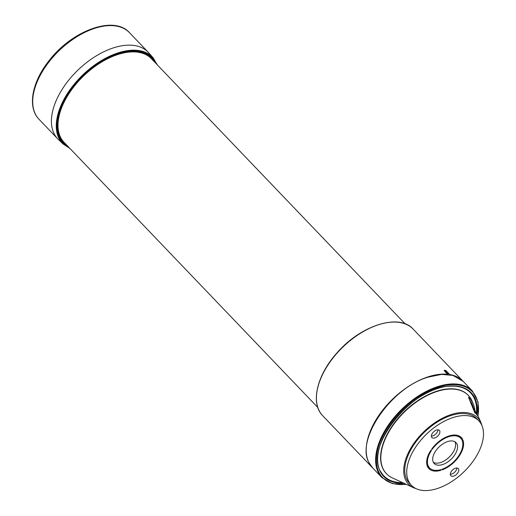 <?xml version="1.0" encoding="UTF-8"?>
<svg xmlns="http://www.w3.org/2000/svg" width="516" height="516" viewBox="0 0 516 516"><rect width="100%" height="100%" fill="white"/><g stroke="black" fill="none" stroke-linecap="round" stroke-linejoin="round"><path stroke-width="0.77" d="M469.573 400.029A54.386 30.96 -43.7 0 1 472.837 405.931L475.326 413.123M402.596 482.634A60.024 34.172 -43.7 0 1 381.176 472.359C363.251 448.391 411.658 386.89 449.43 386.239C456.602 385.704 462.53 386.968 467.199 390.032A60.024 34.172 -43.7 0 1 476.352 413.871M449.255 386.187A60.024 34.172 -43.7 0 1 467.199 390.032M468.451 395.52A56.657 32.25 136.3 0 0 468.335 395.391A56.657 32.25 136.3 0 0 426.577 395.462A56.657 32.25 136.3 0 0 385.497 437.645A56.657 32.25 136.3 0 0 386.478 473.727A56.657 32.25 136.3 0 0 386.6 473.849M122.234 52.651A61.294 34.895 -43.7 0 1 155.381 62.855M68.022 146.454A61.294 34.895 -43.7 0 1 59.288 112.894M405.15 323.861L151.407 58.708A60.456 34.417 136.3 0 0 100.175 62.933A60.456 34.417 136.3 0 0 58.921 116.797A60.456 34.417 136.3 0 0 64.049 142.306L317.791 407.459M481.918 425.565A47.936 27.29 136.3 0 0 481.073 422.978L479.558 419.295A49.426 28.135 136.3 0 0 476.294 414.155A49.426 28.135 136.3 0 0 474.791 412.742L468.444 397.178A55.56 31.631 -43.7 0 1 473.353 404.157A55.56 31.631 -43.7 0 1 474.901 410.207L474.443 410.568M474.901 410.207L476.603 414.503M381.911 477.584L372.72 467.98L369.114 462.813C355.279 440.309 391.031 387.561 428.261 377.119L441.573 374.403L452.925 375.416L463.181 381.382L472.392 390.999A62.617 35.649 136.3 0 0 450.152 384.052A62.617 35.649 136.3 0 0 437.439 386.703A62.617 35.649 136.3 0 0 378.293 472.398A62.617 35.649 136.3 0 0 381.911 477.584L392.36 483.653L406.466 484.421M155.961 63.462A61.501 35.011 136.3 0 0 122.318 52.632A61.501 35.011 136.3 0 0 62.571 104.213A61.501 35.011 136.3 0 0 59.263 112.978A61.501 35.011 136.3 0 0 68.602 147.06M63.133 144.035L58.308 139.397A62.617 35.649 -43.7 0 1 57.695 138.791A62.617 35.649 -43.7 0 1 56.837 99.143A62.617 35.649 -43.7 0 1 74.891 73.143A62.617 35.649 -43.7 0 1 148.176 52.206A62.617 35.649 -43.7 0 1 148.756 52.838L153.175 57.869A62.333 35.488 136.3 0 0 130.458 50.316A62.333 35.488 136.3 0 0 61.675 103.961A62.333 35.488 136.3 0 0 63.133 144.035L69.892 148.415M457.034 374.951L462.962 381.15A62.617 35.649 136.3 0 0 449.172 374.435L449.275 374.074A63.049 35.894 136.3 0 0 447.901 373.907L447.578 374.242A62.617 35.649 136.3 0 0 383.536 409.085A62.617 35.649 136.3 0 0 372.488 467.735A62.617 35.649 136.3 0 0 372.604 467.857M447.578 374.242L444.147 370.649L444.47 370.314A63.049 35.894 -43.7 0 1 445.837 370.488L449.275 374.074M447.901 373.907L444.47 370.314M458.64 435.736A21.762 12.39 -43.7 0 1 459.517 437.007M428.441 466.741A21.762 12.39 -43.7 0 1 427.209 465.813M450.313 474.268A5.179 2.948 136.3 0 0 454.654 472.237A5.179 2.948 136.3 0 0 456.879 467.986M481.073 422.978A47.936 27.29 136.3 0 0 446.779 416.18A47.936 27.29 136.3 0 0 407.866 453.809A47.936 27.29 136.3 0 0 413.477 487.665A47.936 27.29 136.3 0 0 416.025 488.62M473.353 404.157L472.256 401.467A56.65 32.25 136.3 0 0 468.573 395.649A56.65 32.25 136.3 0 0 426.816 395.72A56.65 32.25 136.3 0 0 385.742 437.897A56.65 32.25 136.3 0 0 386.723 473.978A56.65 32.25 136.3 0 0 392.373 477.906L413.477 487.665M431.395 436.097A5.179 2.948 136.3 0 0 435.736 434.059A5.179 2.948 136.3 0 0 437.955 429.815M411.42 485.311L409.459 483.26A46.64 26.548 -43.7 0 1 430.989 426.474A46.64 26.548 -43.7 0 1 476.849 418.773L478.816 420.824A46.64 26.548 136.3 0 0 432.956 428.532A46.64 26.548 136.3 0 0 411.42 485.311A46.64 26.548 136.3 0 0 463.478 472.25A46.64 26.548 136.3 0 0 478.816 420.824M441.18 445.115A15.112 8.604 -43.7 0 1 456.041 442.618A15.112 8.604 -43.7 0 1 451.068 459.285A15.112 8.604 -43.7 0 1 434.201 463.516A15.112 8.604 -43.7 0 1 441.18 445.115M453.229 469.431A5.179 2.948 -43.7 0 1 458.324 468.573A5.179 2.948 -43.7 0 1 456.621 474.288A5.179 2.948 -43.7 0 1 450.836 475.739A5.179 2.948 -43.7 0 1 453.229 469.431M434.304 431.253A5.179 2.948 -43.7 0 1 439.4 430.396A5.179 2.948 -43.7 0 1 437.697 436.11A5.179 2.948 -43.7 0 1 431.911 437.562A5.179 2.948 -43.7 0 1 434.304 431.253M441.167 469.844L440.722 470.353A22.459 12.784 -43.7 0 1 428.893 468.593A22.459 12.784 -43.7 0 1 430.815 450.365L431.324 450.075L431.421 450.481A21.504 12.242 136.3 0 0 429.583 467.935A21.504 12.242 136.3 0 0 440.903 469.625L440.948 469.612M431.776 448.978A22.459 12.784 -43.7 0 1 461.343 437.542A22.459 12.784 -43.7 0 1 462.401 438.948L461.665 439.548A21.504 12.242 136.3 0 0 460.659 438.2A21.504 12.242 136.3 0 0 432.344 449.146L431.795 449.397L431.776 448.978M442.27 469.173A21.504 12.242 136.3 0 0 462.11 440.438L462.858 439.877A22.459 12.784 -43.7 0 1 442.141 469.889L441.851 469.676L442.27 469.173M460.014 437.529L460.433 436.897A22.459 12.784 136.3 0 0 460.259 436.613M457.976 435.498A21.504 12.242 -43.7 0 1 458.692 436.149L460.659 438.2M428.016 467.47A22.459 12.784 136.3 0 0 430.292 468.586M429.583 467.935L427.616 465.883A21.504 12.242 -43.7 0 1 427.003 465.142M433.369 462.349A15.112 8.604 136.3 0 0 449.101 457.234A15.112 8.604 136.3 0 0 454.906 441.735M69.234 147.724A61.817 35.191 -43.7 0 1 62.339 104.226A61.817 35.191 -43.7 0 1 130.554 51.032A61.817 35.191 -43.7 0 1 156.593 64.126M57.695 138.791L38.997 119.248A62.617 35.649 -43.7 0 1 56.192 53.599A62.617 35.649 -43.7 0 1 129.477 32.663L148.176 52.206M321.849 376.067A62.617 35.649 -43.7 0 1 367.018 329.563A62.617 35.649 -43.7 0 1 413.181 329.131C399.249 313.012 360.561 325.338 336.929 352.963C316.792 375.177 310.213 403.48 322.706 415.715A62.617 35.649 -43.7 0 1 321.849 376.067M383.304 323.403A62.101 35.352 136.3 0 0 321.932 375.732M476.907 414.851A60.533 34.462 136.3 0 0 449.681 386.026A60.533 34.462 136.3 0 0 383.207 437.426A60.533 34.462 136.3 0 0 403.938 483.253M406.157 484.279A62.101 35.352 -43.7 0 1 381.356 439.039A62.101 35.352 -43.7 0 1 450.255 384.775A62.101 35.352 -43.7 0 1 477.9 416.18M462.401 438.948L460.433 436.897M462.181 439.451L460.214 437.394M462.11 439.503L460.149 437.452M432.344 449.146L431.95 448.739M440.722 470.353L440.206 469.812M431.421 450.481L431.079 450.126M476.294 414.155L474.443 412.181M157.251 64.816L153.175 57.869M38.997 119.248C27.155 107.347 31.902 82.192 48.859 60.933C71.679 30.657 114.004 14.945 129.477 32.663M478.042 416.386L478.042 401.938L472.392 390.999M322.706 415.715L372.488 467.735M413.181 329.131L457.053 374.971"/></g></svg>

